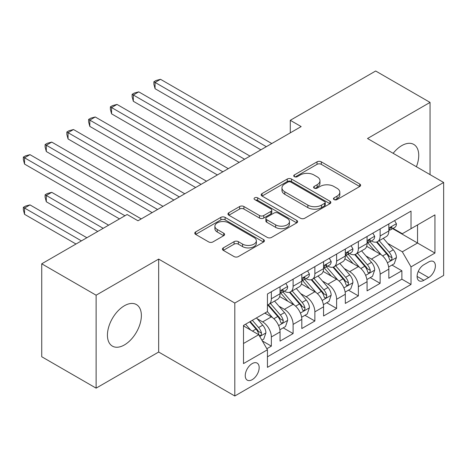 <?xml version="1.0" encoding="UTF-8"?>
<svg xmlns="http://www.w3.org/2000/svg" width="467" height="467" viewBox="0 0 467 467"><rect width="100%" height="100%" fill="white"/><g stroke="black" fill="none" stroke-linecap="round" stroke-linejoin="round"><path stroke-width="0.7" d="M334.068 199.59A2.113 1.22 0 0 0 337.057 199.59L359.748 186.496A3.018 1.745 0 0 0 360.629 185.259A3.018 1.745 0 0 0 359.748 184.027L321.308 161.839A3.018 1.745 0 0 0 317.04 161.839L294.35 174.938A2.113 1.22 0 0 0 293.731 175.796A2.113 1.22 0 0 0 294.35 176.66A2.113 1.22 0 0 0 297.339 176.66L300.275 174.967A9.661 5.581 0 0 1 313.941 174.967L317.146 176.818A9.661 5.581 0 0 1 319.977 180.758A9.661 5.581 0 0 1 317.146 184.704L314.209 186.403A2.113 1.22 0 0 0 313.591 187.267A2.113 1.22 0 0 0 314.209 188.125A2.113 1.22 0 0 0 317.198 188.125L320.134 186.432A9.661 5.581 0 0 1 333.8 186.432L337.005 188.283A9.661 5.581 0 0 1 339.836 192.229A9.661 5.581 0 0 1 337.005 196.169L334.068 197.868A2.113 1.22 0 0 0 333.45 198.732A2.113 1.22 0 0 0 334.068 199.59L334.068 197.868M124.403 344.938A23.998 13.852 120 0 0 140.077 323.794A23.998 13.852 120 0 0 136.399 304.56A23.998 13.852 120 0 0 124.403 305.751A23.998 13.852 120 0 0 108.723 326.9A23.998 13.852 120 0 0 112.401 346.129A23.998 13.852 120 0 0 124.403 344.938M416.383 166.731A23.998 13.852 120 0 0 413.774 144.426A23.998 13.852 120 0 0 401.772 145.611A23.998 13.852 120 0 0 393.144 153.316M252.209 379.665A9.848 5.686 120 0 0 258.642 370.991A9.848 5.686 120 0 0 257.13 363.104A9.848 5.686 120 0 0 252.209 363.589A9.848 5.686 120 0 0 245.776 372.263A9.848 5.686 120 0 0 247.288 380.156A9.848 5.686 120 0 0 252.209 379.665M223.296 247.889A3.018 1.745 0 0 0 222.409 249.121A3.018 1.745 0 0 0 223.296 250.353L234.078 256.581A3.018 1.745 0 0 0 238.351 256.581L263.546 242.034A3.018 1.745 0 0 0 264.433 240.803A3.018 1.745 0 0 0 263.546 239.565L225.112 217.377A3.018 1.745 0 0 0 220.838 217.377L195.644 231.924A3.018 1.745 0 0 0 194.757 233.156A3.018 1.745 0 0 0 195.644 234.387L208.667 241.912A3.018 1.745 0 0 0 212.94 241.912L223.722 235.683A3.018 1.745 0 0 0 224.609 234.452A3.018 1.745 0 0 0 223.722 233.22L217.266 229.49A8.079 4.664 0 0 1 214.896 226.191A8.079 4.664 0 0 1 219.881 221.883A8.079 4.664 0 0 1 228.69 222.893L253.99 237.505A8.079 4.664 0 0 1 256.36 240.803A8.079 4.664 0 0 1 251.369 245.111A8.079 4.664 0 0 1 242.566 244.101L238.351 241.661A3.018 1.745 0 0 0 234.078 241.661L223.296 247.889L223.296 250.353M158.663 259.092L96.12 295.202L41.732 263.802L41.732 356.747L96.12 388.147L158.663 352.036L234.808 395.993L234.808 303.048L158.663 259.092L158.663 352.036M430.054 174.623L430.054 102.407L367.511 138.512L443.65 182.474L234.808 303.048M430.054 102.407L375.666 71.007L290.281 120.305L290.281 132.862M41.732 263.802L127.117 214.505L137.999 220.78L301.157 126.58L290.281 120.305M300.491 218.241A3.018 1.745 0 0 0 304.758 218.241L329.959 203.694A3.018 1.745 0 0 0 330.84 202.456A3.018 1.745 0 0 0 329.959 201.224L291.519 179.036A3.018 1.745 0 0 0 287.252 179.036L262.051 193.583A3.018 1.745 0 0 0 261.17 194.815A3.018 1.745 0 0 0 262.051 196.047L300.491 218.241M255.531 200.051A2.113 1.22 0 0 1 257.673 200.349L257.673 197.833L296.749 220.395A3.018 1.745 0 0 1 297.637 221.632A3.018 1.745 0 0 1 296.749 222.864L271.555 237.411A3.018 1.745 0 0 1 267.282 237.411L228.848 215.217L228.848 212.754A3.018 1.745 0 0 0 227.96 213.985A3.018 1.745 0 0 0 228.848 215.217M228.848 212.754L239.629 206.525A3.018 1.745 0 0 1 243.902 206.525L259.489 215.526A3.018 1.745 0 0 0 263.762 215.526L270.913 211.399A3.018 1.745 0 0 0 271.8 210.162A3.018 1.745 0 0 0 270.913 208.93L254.684 199.561A2.113 1.22 0 0 1 254.066 198.697A2.113 1.22 0 0 1 255.373 197.57A2.113 1.22 0 0 1 257.673 197.833M266.838 348.738L271.35 346.129L262.326 340.922M257.189 318.739L262.652 321.891A12.305 7.104 60 0 1 271.35 336.964L280.054 331.938L280.054 341.108L293.107 333.572L283.212 327.857M278.945 306.177L284.403 309.329A12.305 7.104 60 0 1 293.107 324.402L301.81 319.381L301.81 328.546L314.863 321.01L304.963 315.295M300.701 293.615L306.159 296.773A12.305 7.104 60 0 1 314.863 311.845L323.567 306.819L323.567 315.99L336.619 308.453L326.719 302.739M322.452 281.058L327.916 284.21A12.305 7.104 60 0 1 336.619 299.283L345.317 294.257L345.317 303.427L358.37 295.891L348.475 290.176M344.208 268.496L349.672 271.648A12.305 7.104 60 0 1 358.37 286.72L367.074 281.7L367.074 290.865L380.126 283.335L380.126 274.164A12.305 7.104 -120 0 0 371.423 259.092L365.965 255.939M370.226 277.62L380.126 283.335M280.054 331.938A12.305 7.104 -120 0 0 271.35 316.865L264.824 313.1M301.81 319.381A12.305 7.104 -120 0 0 293.107 304.309L279.651 296.539M323.567 306.819A12.305 7.104 -120 0 0 314.863 291.747L301.408 283.977M345.317 294.257A12.305 7.104 -120 0 0 336.619 279.184L323.164 271.42M367.074 281.7A12.305 7.104 -120 0 0 358.37 266.628L344.92 258.858M428.642 261.981L423.855 264.742A9.538 5.505 120 0 0 417.621 273.148A9.538 5.505 120 0 0 419.086 280.79A9.538 5.505 120 0 0 423.855 280.317L428.642 277.556A9.538 5.505 120 0 0 434.87 269.15A9.538 5.505 120 0 0 433.405 261.508A9.538 5.505 120 0 0 428.642 261.981M234.808 395.993L443.65 275.419L443.65 182.474M243.505 343.496L258.736 334.705L267.439 349.771L267.439 367.36L411.018 284.461L411.018 266.879L402.315 251.806L387.715 243.377M267.439 349.771L243.505 363.589L243.505 325.406L267.439 311.588L267.439 294.006L411.018 211.113L411.018 228.696L434.946 214.878L434.946 253.061L411.018 266.879M284.292 291.18L284.403 291.245A12.305 7.104 60 0 0 290.562 291.852L299.259 286.831A12.305 7.104 -120 0 0 301.81 281.198L301.81 274.164M306.048 278.618L306.159 278.682A12.305 7.104 60 0 0 312.312 279.295L321.016 274.269A12.305 7.104 -120 0 0 323.567 268.636L323.567 261.602M327.799 266.056L327.916 266.126A12.305 7.104 60 0 0 334.068 266.733L342.772 261.713A12.305 7.104 -120 0 0 345.317 256.074L345.317 249.045M349.555 253.499L349.672 253.563A12.305 7.104 60 0 0 355.825 254.176L364.523 249.15A12.305 7.104 -120 0 0 367.074 243.517L367.074 236.483M267.439 356.806L401.883 279.19L401.883 270.772L388.83 278.309L388.83 269.138A12.305 7.104 -120 0 0 380.126 254.066L366.671 246.302M371.312 240.937L371.423 241.007A12.305 7.104 -120 0 0 377.575 241.614A12.305 7.104 -120 0 0 380.126 235.981L380.126 228.947M377.575 241.614L386.279 236.588A12.305 7.104 -120 0 0 388.83 230.955L388.83 223.921M271.35 291.747L271.35 298.781A12.305 7.104 60 0 1 268.805 304.414A12.305 7.104 60 0 1 267.439 304.91M268.805 304.414L277.509 299.388A12.305 7.104 -120 0 0 280.054 293.755L280.054 286.72M293.107 279.184L293.107 286.218A12.305 7.104 60 0 1 290.562 291.852M314.863 266.628L314.863 273.662A12.305 7.104 60 0 1 312.312 279.295M336.619 254.066L336.619 261.1A12.305 7.104 60 0 1 334.068 266.733M358.37 241.509L358.37 248.537A12.305 7.104 60 0 1 355.825 254.176M358.37 286.72L358.37 295.891M336.619 299.283L336.619 308.453M314.863 311.845L314.863 321.01M293.107 324.402L293.107 333.572M271.35 336.964L271.35 346.129M258.736 334.705L243.505 325.908M402.315 251.806L417.545 243.015L417.545 224.931L434.946 214.878M392.63 228.632L434.946 253.061M393.068 228.381L402.315 233.722L411.018 228.696M96.12 295.202L96.12 388.147M391.982 265.058L401.883 270.772M401.883 279.19L411.018 284.461M334.915 199.894L337.005 198.685A9.661 5.581 0 0 0 339.836 194.739L339.836 192.229M319.977 180.758L319.977 183.274A9.661 5.581 0 0 1 317.146 187.22L315.056 188.423M359.707 186.514L321.308 164.349A3.018 1.745 0 0 0 317.04 164.349L295.197 176.958M329.918 203.717L291.519 181.546A3.018 1.745 0 0 0 287.252 181.546L262.092 196.07M324.618 203.32A2.113 1.22 0 0 0 325.236 202.456A2.113 1.22 0 0 0 324.618 201.598L290.883 182.118A2.113 1.22 0 0 0 287.888 182.118L284.794 183.905A9.661 5.581 0 0 0 281.963 187.851A9.661 5.581 0 0 0 284.794 191.797L307.858 205.112A9.661 5.581 0 0 0 321.524 205.112L324.618 203.32L324.618 205.836A2.113 1.22 0 0 0 325.236 204.972L325.236 202.456M281.963 187.851L281.963 190.361A9.661 5.581 0 0 0 284.794 194.307L284.794 191.797M324.618 205.836L321.524 207.622A9.661 5.581 0 0 1 307.858 207.622L284.794 194.307M228.888 215.24L239.629 209.041L239.629 206.525M271.8 210.162L271.8 212.678A3.018 1.745 0 0 1 270.913 213.909L263.762 218.036A3.018 1.745 0 0 1 259.489 218.036L243.902 209.041A3.018 1.745 0 0 0 239.629 209.041M257.673 200.349L296.714 222.887M275.664 224.866A8.079 4.664 0 0 0 284.467 225.876A8.079 4.664 0 0 0 289.458 221.568A8.079 4.664 0 0 0 287.088 218.27L278.174 213.121A3.018 1.745 0 0 0 273.901 213.121L266.75 217.254A3.018 1.745 0 0 0 265.863 218.486A3.018 1.745 0 0 0 266.75 219.718L275.664 224.866L275.664 227.376A8.079 4.664 0 0 0 284.467 228.386A8.079 4.664 0 0 0 289.458 224.078L289.458 221.568M265.863 218.486L265.863 220.996A3.018 1.745 0 0 0 266.75 222.234L266.75 219.718M275.664 227.376L266.75 222.234M256.36 240.803L256.36 243.313A8.079 4.664 0 0 1 251.369 247.621A8.079 4.664 0 0 1 242.566 246.611L238.351 244.177A3.018 1.745 0 0 0 234.078 244.177L223.337 250.376M214.896 226.191L214.896 228.702A8.079 4.664 0 0 0 217.266 232L217.266 229.49M223.681 235.707L217.266 232M263.505 242.058L225.112 219.887A3.018 1.745 0 0 0 220.838 219.887L195.685 234.411M388.643 266.984L394.265 263.738L396.442 257.457A8.155 4.705 -120 0 0 393.267 249.804L383.325 238.293M381.335 254.865L369.975 241.708M374.873 251.03L368.276 243.4A19.538 11.278 -120 0 0 367.669 242.717M155.073 138.956L217.4 174.938L111.566 113.837L111.566 107.556L117.001 104.415L228.281 168.657M376.466 242.058L386.524 253.698A8.155 4.705 60 0 1 389.431 259.313L390.021 260.277L391.124 260.125L391.86 259.226L392.041 257.807A8.155 4.705 -120 0 0 389.134 252.192L379.192 240.68M377.062 241.865L387.861 254.375A4.15 2.399 60 0 1 388.912 255.998L392.041 257.807M394.592 220.593L396.442 223.798A8.155 4.705 60 0 1 394.755 227.406L390.622 229.787A8.155 4.705 -120 0 0 392.041 227.914L391.866 227.19L390.85 227.394L389.431 229.42A8.155 4.705 60 0 1 388.83 230.581M266.348 146.679L155.073 82.437L160.514 79.297L271.788 143.538M389.099 230.173L389.134 230.173A8.155 4.705 -120 0 0 390.622 229.787M260.913 149.819L155.073 88.712L155.073 82.437L153.877 81.743L156.054 80.487L160.514 79.297M155.073 88.712L153.877 84.258L153.877 81.743M366.893 279.546L372.514 276.301L374.686 270.019A8.155 4.705 -120 0 0 371.51 262.361L361.575 250.855M359.578 267.422L348.219 254.27M353.116 263.592L346.52 255.957A19.538 11.278 -120 0 0 345.919 255.28M133.323 151.518L195.644 187.5L89.81 126.394L89.81 120.112L95.25 116.978L206.525 181.219M354.716 254.614L364.768 266.254A8.155 4.705 60 0 1 367.675 271.87L368.27 272.839L369.368 272.681L370.109 271.788L370.284 270.364A8.155 4.705 -120 0 0 367.377 264.748L357.436 253.242M355.305 254.427L366.11 266.931A4.15 2.399 60 0 1 367.155 268.56L370.284 270.364M345.136 292.103L350.758 288.857L352.929 282.576A8.155 4.705 -120 0 0 349.76 274.923L339.818 263.417M337.828 279.984L326.468 266.832M331.36 276.155L324.769 268.519A19.538 11.278 -120 0 0 324.162 267.836M111.566 164.075L173.893 200.057L68.054 138.956L68.054 132.675L73.494 129.534L184.769 193.776M332.959 267.177L343.012 278.817A8.155 4.705 60 0 1 345.919 284.432L346.514 285.401L347.617 285.244L348.353 284.35L348.528 282.926A8.155 4.705 -120 0 0 345.627 277.31L335.685 265.799M333.549 266.984L344.354 279.494A4.15 2.399 60 0 1 345.399 281.116L348.528 282.926M323.38 304.665L329.002 301.419L331.179 295.138A8.155 4.705 -120 0 0 328.003 287.485L318.062 275.974M316.071 292.54L304.712 279.389M309.609 288.711L303.013 281.081A19.538 11.278 -120 0 0 302.406 280.398M89.81 176.637L152.137 212.619L46.303 151.512L46.303 145.237L51.738 142.096L163.012 206.338M311.203 279.739L321.261 291.379A8.155 4.705 60 0 1 324.168 296.994L324.758 297.958L325.861 297.806L326.596 296.907L326.777 295.483A8.155 4.705 -120 0 0 323.87 289.867L313.929 278.361M311.798 279.546L322.598 292.056A4.15 2.399 60 0 1 323.649 293.679L326.777 295.483M301.629 317.221L307.251 313.976L309.423 307.695A8.155 4.705 -120 0 0 306.247 300.042L296.306 288.536M294.315 305.103L282.955 291.951M287.853 301.273L281.257 293.638A19.538 11.278 -120 0 0 280.655 292.961M68.054 189.193L119.505 218.9L24.547 164.075L24.547 157.793L29.987 154.653L141.262 218.9M289.452 292.295L299.505 303.935A8.155 4.705 60 0 1 302.412 309.551L303.001 310.52L304.105 310.362L304.846 309.469L305.021 308.045A8.155 4.705 -120 0 0 302.114 302.429L292.173 290.923M290.042 292.108L300.847 304.612A4.15 2.399 60 0 1 301.892 306.235L305.021 308.045M372.841 233.156L374.686 236.355A8.155 4.705 60 0 1 372.999 239.962L368.866 242.35A8.155 4.705 -120 0 0 370.284 240.47L370.115 239.746L369.093 239.95L367.675 241.982A8.155 4.705 60 0 1 367.074 243.138M244.597 159.241L133.323 94.994L138.757 91.853L250.032 156.101M367.348 242.735L367.377 242.735A8.155 4.705 -120 0 0 368.866 242.35M239.157 162.382L133.323 101.275L133.323 94.994L132.126 94.305L134.298 93.05L138.757 91.853M133.323 101.275L132.126 96.815L132.126 94.305M351.085 245.712L352.929 248.917A8.155 4.705 60 0 1 351.242 252.524L347.109 254.912A8.155 4.705 -120 0 0 348.528 253.032L348.359 252.308L347.337 252.513L345.919 254.538A8.155 4.705 60 0 1 345.317 255.7M222.841 171.798L110.37 106.861L112.547 105.606L117.001 104.415M345.592 255.291L345.627 255.291A8.155 4.705 -120 0 0 347.109 254.912M111.566 113.837L110.37 109.377L110.37 106.861M329.328 258.274L331.179 261.479A8.155 4.705 60 0 1 329.492 265.081L325.359 267.468A8.155 4.705 -120 0 0 326.777 265.595L326.602 264.871L325.587 265.069L324.168 267.101A8.155 4.705 60 0 1 323.567 268.262M201.084 184.36L88.613 119.424L90.791 118.169L95.25 116.978M323.835 267.854L323.87 267.854A8.155 4.705 -120 0 0 325.359 267.468M89.81 126.394L88.613 121.934L88.613 119.424M307.572 270.837L309.423 274.036A8.155 4.705 60 0 1 307.735 277.643L303.603 280.031A8.155 4.705 -120 0 0 305.021 278.151L304.852 277.427L303.83 277.632L302.412 279.657A8.155 4.705 60 0 1 301.81 280.819M179.328 196.916L66.857 131.986L69.034 130.731L73.494 129.534M302.079 280.41L302.114 280.41A8.155 4.705 -120 0 0 303.603 280.031M68.054 138.956L66.857 134.496L66.857 131.986M279.873 329.784L285.495 326.538L287.666 320.257A8.155 4.705 -120 0 0 284.491 312.604L274.555 301.092M272.565 317.665L267.358 311.635M266.097 313.83L265.25 312.855M108.63 225.182L51.738 192.334L46.303 195.475L46.303 201.756L97.749 231.457M267.696 304.858L277.748 316.498A8.155 4.705 60 0 1 280.655 322.113L281.251 323.076L282.348 322.925L283.09 322.026L283.265 320.607A8.155 4.705 -120 0 0 280.358 314.992L270.422 303.48M268.286 304.665L279.091 317.175A4.15 2.399 60 0 1 280.136 318.798L283.265 320.607M46.303 201.756L45.106 197.296L45.106 194.786L103.189 228.316M45.106 194.786L47.278 193.531L51.738 192.334M285.822 283.393L287.666 286.598A8.155 4.705 60 0 1 285.979 290.205L281.846 292.587A8.155 4.705 -120 0 0 283.265 290.713L283.095 289.989L282.074 290.194L280.655 292.219A8.155 4.705 60 0 1 280.054 293.381M157.577 209.479L45.106 144.542L47.278 143.287L51.738 142.096M280.328 292.972L280.358 292.972A8.155 4.705 -120 0 0 281.846 292.587M46.303 151.512L45.106 147.058L45.106 144.542M261.888 340.163L263.738 339.1L265.916 332.819A8.155 4.705 -120 0 0 262.74 325.16L256.482 317.916M250.639 330.029L245.601 324.197M244.34 326.392L243.505 325.423M86.874 237.738L29.987 204.896L24.547 208.037L24.547 214.318L75.993 244.019M249.734 321.81L255.992 329.054A8.155 4.705 60 0 1 258.899 334.67L259.494 335.639L260.598 335.481L261.333 334.588L261.514 333.164A8.155 4.705 -120 0 0 258.607 327.548L252.349 320.304M250.242 321.518L257.335 329.731A4.15 2.399 60 0 1 258.379 331.36L261.514 333.164M24.547 214.318L23.35 209.858L23.35 207.342L81.433 240.879M23.35 207.342L25.527 206.087L29.987 204.896M124.946 215.76L23.35 157.105L25.527 155.85L29.987 154.653M24.547 164.075L23.35 159.615L23.35 157.105M262.652 321.891L271.35 316.865M284.403 309.329L293.107 304.309M306.159 296.773L314.863 291.747M327.916 284.21L336.619 279.184M349.672 271.648L358.37 266.628M371.423 259.092L380.126 254.066M380.126 235.981L388.83 230.955M271.35 298.781L280.054 293.755M293.107 286.218L301.81 281.198M314.863 273.662L323.567 268.636M336.619 261.1L345.317 256.074M358.37 248.537L367.074 243.517M380.126 274.164L388.83 269.138M418.204 271.531L428.642 277.556M417.107 276.423L423.855 280.317M337.005 198.685L337.005 196.169M314.209 188.125L314.209 186.403M317.146 187.22L317.146 184.704M294.35 176.66L294.35 174.938M317.04 164.349L317.04 161.839M321.308 164.349L321.308 161.839M359.748 186.496L359.748 184.027M262.051 196.047L262.051 193.583M287.252 181.546L287.252 179.036M291.519 181.546L291.519 179.036M329.959 203.694L329.959 201.224M307.858 207.622L307.858 205.112M321.524 207.622L321.524 205.112M243.902 209.041L243.902 206.525M259.489 218.036L259.489 215.526M263.762 218.036L263.762 215.526M270.913 213.909L270.913 211.399M296.749 222.864L296.749 220.395M234.078 244.177L234.078 241.661M238.351 244.177L238.351 241.661M242.566 246.611L242.566 244.101M223.722 235.683L223.722 233.22M195.644 234.387L195.644 231.924M220.838 219.887L220.838 217.377M225.112 219.887L225.112 217.377M263.546 242.034L263.546 239.565M387.4 262.804L396.39 257.615M389.134 252.192L393.267 249.804M382.636 255.939L386.524 253.698M396.39 223.705L388.83 228.065M390.99 227.306L392.041 227.914M365.649 275.361L374.633 270.177M367.377 264.748L371.51 262.361M360.88 268.502L364.768 266.254M343.893 287.923L352.877 282.733M345.627 277.31L349.76 274.923M339.124 281.064L343.012 278.817M322.137 300.485L331.126 295.296M323.87 289.867L328.003 287.485M317.373 293.62L321.261 291.379M300.386 313.042L309.37 307.852M302.114 302.429L306.247 300.042M295.617 306.183L299.505 303.935M374.633 236.261L367.074 240.628M369.234 239.863L370.284 240.47M352.877 248.823L345.317 253.19M347.477 252.425L348.528 253.032M331.126 261.38L323.567 265.746M325.721 264.982L326.777 265.595M309.37 273.942L301.81 278.309M303.97 277.544L305.021 278.151M278.63 325.604L287.614 320.415M280.358 314.992L284.491 312.604M273.86 318.739L277.748 316.498M287.614 286.505L280.054 290.865M282.214 290.106L283.265 290.713M259.769 336.491L265.857 332.977M258.607 327.548L262.74 325.16M252.478 331.085L255.992 329.054"/></g></svg>
